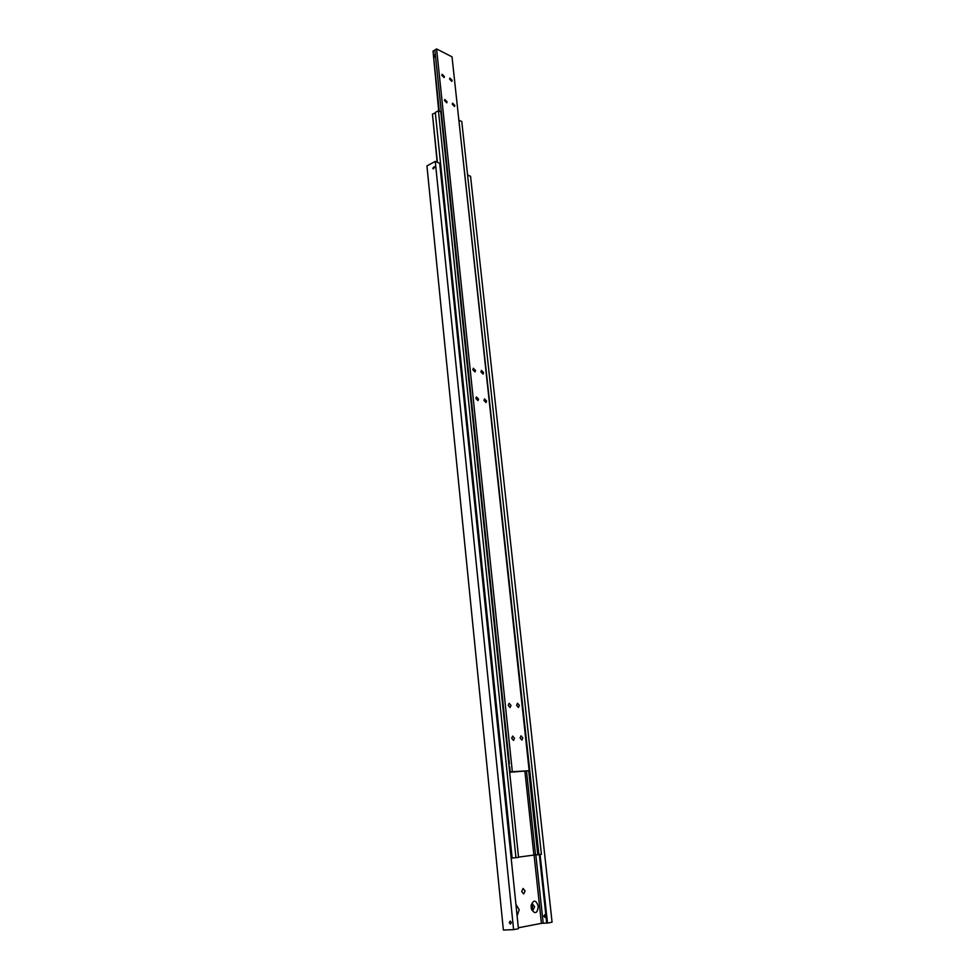 <?xml version="1.0" encoding="UTF-8"?>
<svg xmlns="http://www.w3.org/2000/svg" width="979" height="979" viewBox="0 0 979 979"><rect width="100%" height="100%" fill="white"/><g stroke="black" fill="none" stroke-linecap="round" stroke-linejoin="round"><path stroke-width="1.47" d="M545.854 916.087L545.217 917.519L543.761 916.185L544.875 914.655L545.854 916.087M539.307 854.594L546.723 923.111L547.506 923.075L540.065 854.496M546.71 923.05L543.198 923.258L535.843 854.9M432.84 168.253L434.174 166.663L434.578 167.336L433.244 168.926L432.84 168.253M525.087 890.927L523.679 893.986L521.672 891.49L523.067 888.442L525.087 890.927M515.933 904.4L519.188 909.675L517.12 915.891M531.254 904.841L532.405 903.911L534.607 906.676L533.029 910.127L531.524 909.332M531.866 909.736L532.6 906.787L531.548 904.412M531.156 907.545L531.156 905.477C533.555 899.444 535.941 899.713 538.303 906.273C537.373 913.468 535.134 914.533 531.56 909.454L531.156 907.545M511.356 922.536L510.475 924.066L509.239 922.634L510.132 921.117L511.356 922.536M518.344 927.786L541.411 923.344L534.081 855.059M541.411 923.344L543.198 923.258M513.596 929.634L518.429 928.704L439.693 163.273L435.263 161.413L426.93 165.892L503.377 930.05L513.596 929.634L435.263 161.413M547.506 923.075L552.07 922.194L470.556 176.293L467.595 175.045M437.393 162.306L432.449 114.09L435.349 112.915M512.139 858.032L518.552 857.371L440.795 111.802L438.421 110.7L435.3 112.475L512.139 858.032L511.173 858.069M458.931 120.747L538.915 854.643L537.777 854.74L528.697 770.767L537.777 854.74L535.525 854.936L526.506 771.048M524.903 771.268L533.885 855.071L518.527 857.127M535.525 854.936L533.885 855.071M538.915 854.643L541.411 854.312L461.77 121.506L459.469 120.441M432.449 114.09L437.148 162.196M438.421 110.7L515.957 857.714M509.667 772.272L529.162 770.706L452.017 56.831L436.585 48.95L512.335 771.733L529.162 770.706M508.823 764.109L509.104 766.765M435.374 55.093L434.235 56.721L433.746 56.072L434.749 54.738L435.374 55.093M439.277 111.092L433.036 51.104L434.86 50.039L509.386 763.987M512.335 771.733L510.23 772.015L509.68 766.704L509.655 772.125M511.674 738.276L512.629 736.061L514.477 738.178L513.522 740.393L511.674 738.276M508.211 705.418L509.129 703.277L511.014 705.394L510.096 707.536L508.211 705.418M520.082 737.995L521.024 735.804L522.847 737.909L521.893 740.1L520.082 737.995M516.582 705.369L517.487 703.24L519.347 705.357L518.442 707.474L516.582 705.369M441.823 75.273L442.116 74.233L444.405 76.546L444.111 77.574L441.823 75.273M444.478 100.531L444.796 99.466L447.085 101.767L446.767 102.832L444.478 100.531M449.581 79.091L449.875 78.051L452.139 80.339L451.833 81.379L449.581 79.091M452.274 104.215L452.579 103.15L454.831 105.438L454.525 106.503L452.274 104.215M472.845 369.744L473.371 368.263L475.537 370.466L475.011 371.947L472.845 369.744M475.867 398.441L476.43 396.911L478.572 399.089L478.009 400.619L475.867 398.441M480.909 371.885L481.435 370.417L483.565 372.595L483.039 374.076L480.909 371.885M483.956 400.411L484.507 398.881L486.624 401.06L486.073 402.577L483.956 400.411M436.585 48.95L434.847 50.002M433.036 51.104L438.702 110.823M509.386 763.938L434.86 50.039M435.631 57.431L434.994 57.112"/></g></svg>
